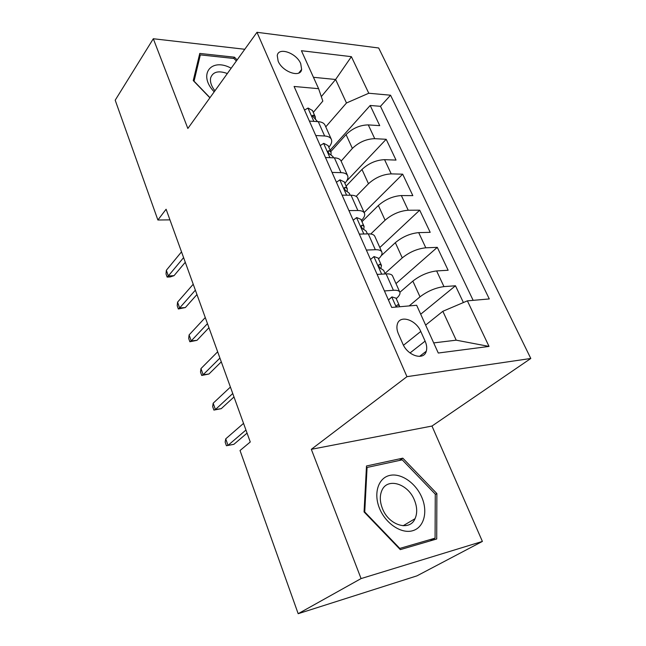 <?xml version="1.0" encoding="UTF-8"?>
<svg xmlns="http://www.w3.org/2000/svg" width="646" height="646" viewBox="0 0 646 646"><rect width="100%" height="100%" fill="white"/><g stroke="black" fill="none" stroke-linecap="round" stroke-linejoin="round"><path stroke-width="0.97" d="M278.151 61.16C282.415 71.964 300.568 78.19 301.642 69.405L300.713 63.623C296.449 52.988 278.394 46.649 277.255 55.58L278.151 61.16M530.802 358.473L378.693 47.99L256.987 32.3L406.956 376.666L530.802 358.473L431.98 426.045L311.324 449.317L361.074 578.582L482.392 541.429L431.98 426.045M482.392 541.429L416.945 575.861L298.177 613.7L361.074 578.582M463.4 302.546L455.47 285.774L420.707 314.214M399.882 292.283L412.842 281.099C420.231 275.366 428.161 271.974 436.623 270.932L448.13 270.254L437.294 247.353L395.982 283.586M381.205 255.735L395.328 242.67C402.474 236.775 410.267 233.432 418.697 232.625L430.196 232.342L419.706 210.176L379.824 247.515M361.97 221.683L378.378 205.476C385.299 199.436 392.962 196.134 401.352 195.56L412.834 195.633L402.684 174.17L364.15 212.534M346.127 186.113L361.97 169.47C368.672 163.293 376.206 160.03 384.564 159.667L396.022 160.087L386.179 139.286L346.563 181.114M298.177 613.7L240.029 450.52L250.268 441.977L166.103 209.239L157.89 220.011L169.946 219.866M425.116 341.128L420.772 331.455C415.911 319.584 399.648 314.481 397.306 324.308C396.531 327.142 396.902 330.348 398.429 333.909L402.765 343.777C407.61 355.857 423.905 360.872 426.271 351.222C427.135 348.234 426.748 344.867 425.116 341.128L410.032 352.95M313.294 112.396L322.83 101.067L318.607 88.688L294.091 86.467L391.718 307.439L416.654 305.267L438.279 353.031L489.03 346.418L467.381 300.85L489.288 298.945L390.555 95.212L368.769 93.242L346.482 102.989L335.613 79.49L313.447 77.294M318.607 88.688L301.424 50.719L351.392 56.67L368.769 93.242M341.112 161.137L352.369 148.41C358.95 142.16 366.403 138.914 374.737 138.672L386.179 139.286M330.768 151.624L346.07 134.586L352.369 148.41M356.14 196.376L368.47 183.739C375.261 177.618 382.844 174.331 391.218 173.887L402.684 174.17M370.756 234.005L385.089 220.213C392.106 214.23 399.817 210.903 408.224 210.241L419.706 210.176M385.008 273.42L402.264 257.883C409.507 252.061 417.356 248.694 425.795 247.798L437.294 247.353M409.168 305.921L420.013 296.829C427.499 291.168 435.485 287.761 443.963 286.614L455.47 285.774M473.147 300.35L380.478 106.307L370.19 105.476L330.13 150.195M346.07 134.586C352.571 128.288 359.975 125.058 368.293 124.896L379.727 125.639L370.19 105.476M377.127 274.421L386.106 273.888C389.554 273.726 391.686 274.356 392.493 275.794L392.598 276.036M384.427 290.942L393.414 290.288C396.87 290.07 398.986 290.652 399.769 292.024C400.512 293.704 399.341 295.916 396.248 298.654M366.371 250.059L375.334 249.719C378.782 249.622 380.922 250.341 381.77 251.859C382.594 253.708 381.511 256.058 378.54 258.893M374.858 236.436L374.745 236.178C373.873 234.595 371.716 233.836 368.277 233.884L359.321 234.102M348.921 210.58L357.868 210.523C361.3 210.548 363.472 211.387 364.376 213.043C365.265 215.053 364.279 217.524 361.421 220.456M357.706 198.161L357.577 197.878C356.657 196.166 354.476 195.278 351.044 195.221L342.114 195.157M332.068 172.417L340.975 172.635C344.407 172.765 346.595 173.717 347.556 175.502C348.517 177.658 347.613 180.242 344.859 183.262M347.556 175.502L340.983 160.83C339.998 158.997 337.801 158.004 334.378 157.834L325.479 157.511M315.765 135.515L324.639 135.991C328.055 136.217 330.267 137.283 331.277 139.181C332.302 141.474 331.479 144.163 328.822 147.264M325.059 125.3L324.914 124.977C323.888 123.031 321.668 121.933 318.26 121.666L309.394 121.093M433.692 342.905L456.205 340.176L442.841 311.291L467.381 300.85M425.633 325.083L442.841 311.291M244.786 49.274L153.312 38.744L115.198 100.203L157.89 220.011M153.312 38.744L187.849 128.481L256.987 32.3M311.324 449.317L406.956 376.666M321.312 96.609L335.613 79.49L351.392 56.67M325.754 126.858L346.482 102.989M380.478 106.307L390.555 95.212M456.205 340.176L489.03 346.418M436.866 493.552L402.797 458.167L366.492 465.984L364.061 511.931L400.294 549.625L436.72 538.982L436.866 493.552L435.259 494.521M237.122 59.933L234.474 57.195L199.767 53.432L193.251 80.58L209.893 97.812M399.349 460.469L402.797 458.167M233.577 58.447L234.474 57.195M388.407 299.954L391.928 296.902L396.038 298.186M391.928 296.902L388.464 300.075M399.559 306.753L399.438 305.816L397.645 304.799L396.757 305.493L396.919 306.987M245.94 430.026L228.022 445.369L233.876 444.327L226.423 445.74L228.022 445.369L225.729 438.844L243.542 423.38M233.876 444.327L247.063 433.111M226.423 445.74L225.155 442.13L225.729 438.844M379.452 508.24C385.444 523.43 401.255 534.089 412.568 530.754C423.978 527.637 428.08 511.955 421.886 497.525C415.863 483.038 401.069 472.783 389.78 475.416C378.411 477.83 373.291 493.1 379.452 508.24M382.384 508.402C388.617 525.343 409.685 531.747 415.031 518.706C417.405 513.304 417.227 507.158 414.482 500.262C408.111 483.539 387.115 477.136 381.778 490.702C379.638 495.862 379.84 501.764 382.384 508.402M402.24 459.847L435.267 494.142L435.073 538.15L399.785 548.422L364.74 511.963L367.073 467.462L402.24 459.847M430.139 540.904L435.073 538.15M399.365 548.656L399.785 548.422M364.336 512.213L364.74 511.963M366.387 467.938L367.073 467.462M198.92 56.969L200.333 54.878L233.965 58.487L236.371 60.982M209.982 97.683L194.05 81.178L200.333 54.878M231.171 68.21C211.161 57.228 197.555 74.661 214.189 91.837M227.352 73.531C218.461 70.333 212.897 71.771 210.661 77.835C209.877 81.792 211.299 86.112 214.94 90.795M370.521 259.458L374.018 256.551L378.185 258.101M376.981 274.09L377.7 274.389M380.849 268.663L381.463 265.458L379.622 264.279L378.701 264.941C378.863 266.976 379.88 268.348 381.754 269.067L383.651 270.383M232.746 393.527L215.409 409.548L221.231 408.676L213.891 410.089L215.409 409.548L213.172 403.209L230.412 387.067M221.231 408.676L233.989 396.967M213.891 410.089L212.655 406.584L213.172 403.209M353.184 220.213L356.705 217.549L360.928 219.357M363.722 229.524L364.094 226.455L362.204 225.123L361.251 225.745C361.429 227.667 362.43 228.999 364.263 229.75L366.217 231.228M219.923 358.078L203.143 374.745L208.941 374.026L201.705 375.447L203.143 374.745L200.971 368.583L217.654 351.812M208.941 374.026L221.287 361.849M201.705 375.447L200.51 372.031L200.971 368.583M336.421 182.277L339.966 179.83L344.245 181.889M347.128 191.644L347.29 188.729L345.36 187.259L344.383 187.841C344.576 189.666 345.562 190.958 347.354 191.733L349.357 193.372M207.471 323.638L191.224 340.902L196.982 340.329L189.859 341.75L191.224 340.902L189.108 334.911L205.266 317.549M196.982 340.329L208.949 327.724M189.859 341.75L188.697 338.431L189.108 334.911M320.206 145.576L323.775 143.347L328.095 145.625M331.043 154.975L331.035 152.23L329.072 150.623L328.063 151.172C328.265 152.9 329.242 154.16 330.994 154.959L333.045 156.744M195.367 290.167L179.628 307.981L185.354 307.561L178.336 308.982L179.628 307.981L177.569 302.15L193.219 284.24M185.354 307.561L196.949 294.544M178.336 308.982L177.206 305.752L177.569 302.15M304.516 110.054L308.094 108.027L312.454 110.514M315.442 119.486L315.296 116.894L313.294 115.166L312.268 115.674L317.251 121.278M183.593 257.617L168.34 275.955L174.04 275.664L170.286 276.924L167.128 277.086L168.34 275.955L166.345 270.278L181.51 251.859M174.04 275.664L185.281 262.268M167.128 277.086L166.022 273.944L166.345 270.278M361.97 169.47L368.47 183.739M378.378 205.476L385.089 220.213M395.328 242.67L402.264 257.883M412.842 281.099L420.013 296.829M436.623 270.932L443.963 286.614M368.293 124.896L374.737 138.672M384.564 159.667L391.218 173.887M401.352 195.56L408.224 210.241M418.697 232.625L425.795 247.798M386.106 273.888L393.414 290.288M368.277 233.884L375.334 249.719M351.044 195.221L357.868 210.523M334.378 157.834L340.975 172.635M318.26 121.666L324.639 135.991M403.484 345.263L420.772 331.455M391.799 297.023L396.248 307.044M396.741 305.574L397.645 304.799M373.889 256.656L381.657 274.154M378.669 265.159L379.622 264.279M356.576 217.645L363.835 233.989M361.219 226.092L362.204 225.123M339.836 179.919L346.611 195.189M344.358 188.309L345.36 187.259M323.646 143.428L329.961 157.672M328.063 151.745L329.072 150.623M307.964 108.1L313.859 121.383M312.301 116.345L313.294 115.166M298.767 73.038L301.642 69.405M392.493 275.794L399.769 292.024M374.745 236.178L381.77 251.859M357.577 197.878L364.376 213.043M324.914 124.977L331.277 139.181M419.561 356.398L426.271 351.222M399.438 305.816L395.974 298.04M403.088 525.779L415.031 518.706M385.242 273.944L383.587 270.23M381.463 265.458L378.112 257.948M367.404 233.9L366.145 231.066M364.094 226.455L360.856 219.188M350.18 195.213L349.276 193.194M347.29 188.729L344.165 181.704M333.514 157.802L332.956 156.55M331.035 152.23L328.007 145.431M317.396 121.609L317.162 121.077M315.296 116.894L312.365 110.304"/></g></svg>
